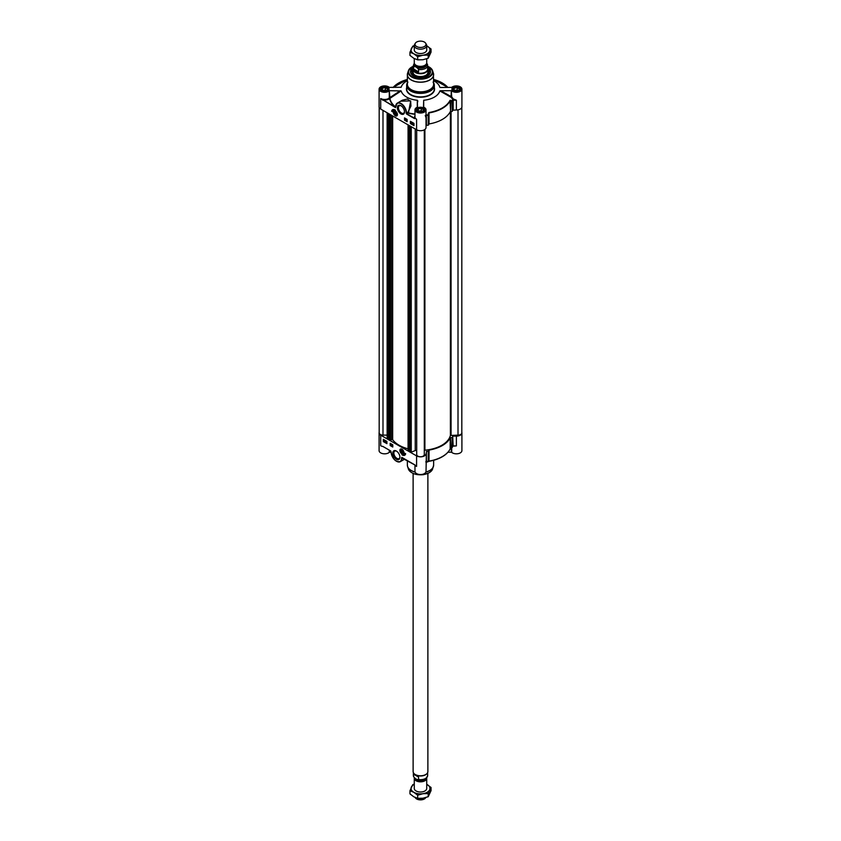 <?xml version="1.0" encoding="UTF-8"?>
<svg xmlns="http://www.w3.org/2000/svg" width="841" height="841" viewBox="0 0 841 841"><rect width="100%" height="100%" fill="white"/><g stroke="black" fill="none" stroke-linecap="round" stroke-linejoin="round"><path stroke-width="1.26" d="M415.317 43.248L414.624 44.394A6.223 3.595 0 0 0 414.277 45.582L414.277 49.945A6.223 3.595 0 0 0 416.095 52.478A6.223 3.595 0 0 0 422.886 53.256A6.223 3.595 0 0 0 426.723 49.934L426.723 45.582A6.223 3.595 0 0 0 426.376 44.394L425.683 43.248A5.488 3.164 0 0 0 424.379 42.05A5.488 3.164 0 0 0 415.317 43.248A5.488 3.164 0 0 0 416.621 46.528A5.488 3.164 0 0 0 423.422 46.97A5.488 3.164 0 0 0 425.683 43.248M414.277 45.835A9.451 5.456 0 0 0 411.365 48.526A9.451 5.456 0 0 0 413.814 53.803A9.451 5.456 0 0 0 422.949 55.212A9.451 5.456 0 0 0 429.635 51.354A9.451 5.456 0 0 0 427.186 46.076A9.451 5.456 0 0 0 426.723 45.835L431.044 48.999L428.216 55.085L422.949 55.212L417.672 56.715L413.814 53.803L409.956 52.258L412.784 46.171L414.277 45.614M409.956 52.258L409.956 55.401L413.814 58.323L417.672 59.858L422.949 59.732L428.216 58.229L431.044 52.142L431.044 48.999M428.216 58.229L428.216 55.085M417.672 59.858L417.672 56.715M414.277 778.23L414.277 788.438A6.223 3.595 0 0 0 416.095 790.971A6.223 3.595 0 0 0 422.886 791.749A6.223 3.595 0 0 0 426.723 788.416L426.723 778.23A6.223 3.595 180 0 1 422.886 781.552A6.223 3.595 180 0 1 416.095 780.774A6.223 3.595 180 0 1 414.277 778.23A6.223 3.595 180 0 1 414.329 777.746M414.277 784.317A9.451 5.456 0 0 0 411.365 787.008A9.451 5.456 0 0 0 413.814 792.285A9.451 5.456 0 0 0 422.949 793.694A9.451 5.456 0 0 0 429.635 789.836A9.451 5.456 0 0 0 427.186 784.569A9.451 5.456 0 0 0 426.723 784.317M409.956 790.75L409.956 793.883L413.814 796.805L417.672 798.34L422.949 798.214L428.216 796.711L431.044 790.624L431.044 787.481L428.216 793.568L422.949 793.694L417.672 795.208L413.814 792.285L409.956 790.75L412.784 784.653L414.277 784.106M426.723 784.306L431.044 787.481M428.216 796.711L428.216 793.568M417.672 798.34L417.672 795.208M416.694 450.986A0.925 0.536 0 0 0 415.244 450.555L411.249 452.174L410.429 451.827L410.429 126.224L410.419 449.662L409.472 450.145M409.441 450.345L408.064 450.44L408.106 124.878M408.064 448.821A30.213 17.44 180 0 1 392.673 439.717L389.52 439.706M389.488 439.748L389.488 114.134L389.488 437.583L388.531 438.056M388.51 438.256L387.133 438.35L387.175 112.789L387.196 438.445M387.133 435.123L382.991 435.123A3.806 2.197 180 0 1 379.186 432.926L379.186 107.406M461.814 107.406L461.814 432.926A3.806 2.197 180 0 1 458.009 435.123L450.387 435.47A30.213 17.44 180 0 1 424.894 450.187L424.306 450.576L424.306 129.84L424.306 454.582A3.806 2.197 180 0 1 420.5 456.779A3.806 2.197 180 0 1 416.694 454.582L416.694 129.84M413.614 774.204L418.576 777.073L418.576 779.523L417.945 779.807C422.855 780.911 426.093 779.491 427.649 775.549A7.149 4.131 180 0 1 418.576 779.523C416.926 779.817 415.265 778.861 413.614 776.653L413.614 774.204L418.576 777.073M413.351 775.549L413.614 776.653A7.149 4.131 180 0 1 413.351 775.549L413.351 772.585M427.123 773.405A7.149 4.131 180 0 1 427.028 773.541A7.149 4.131 180 0 1 415.443 774.771A7.149 4.131 180 0 1 413.972 773.541A7.149 4.131 180 0 1 413.877 773.405M427.88 473.441L427.88 771.533A7.38 4.258 180 0 1 427.239 773.268A7.38 4.258 180 0 1 415.286 774.54A7.38 4.258 180 0 1 413.761 773.268A7.38 4.258 180 0 1 413.12 771.533L413.12 473.441M425.304 797.71A6.223 3.595 180 0 1 416.095 797.962A6.223 3.595 180 0 1 415.738 797.731M425.798 797.562L425.683 797.752A5.488 3.164 180 0 1 416.621 798.95A5.488 3.164 180 0 1 415.317 797.752L415.16 797.489M414.277 58.576L414.277 62.77A6.223 3.595 0 0 0 416.095 65.314A6.223 3.595 0 0 0 422.886 66.092A6.223 3.595 0 0 0 426.723 62.77L426.723 58.775M418.576 69.435L418.576 71.874C416.064 72.421 414.403 71.464 413.614 69.015L413.614 66.565C415.265 66.271 416.926 67.227 418.576 69.435A7.149 4.131 0 0 0 427.649 65.451A7.149 4.131 0 0 0 427.386 64.347L426.671 63.254M418.576 71.874L413.614 69.015M414.308 63.138L413.351 65.451L413.351 69.141A7.149 4.131 0 0 0 415.443 72.063A7.149 4.131 0 0 0 423.233 72.957A7.149 4.131 0 0 0 427.649 69.141L427.281 63.969M413.351 68.415A7.38 4.258 0 0 0 413.12 69.467A7.38 4.258 0 0 0 415.286 72.484A7.38 4.258 0 0 0 423.328 73.409A7.38 4.258 0 0 0 427.88 69.467A7.38 4.258 0 0 0 427.649 68.415M414.277 45.582A6.223 3.595 0 0 0 416.095 48.126A6.223 3.595 0 0 0 422.886 48.904A6.223 3.595 0 0 0 426.723 45.582M427.88 71.474A7.495 4.331 180 0 1 427.995 72.231A7.495 4.331 180 0 1 424.369 75.942A7.495 4.331 180 0 1 415.202 75.291A7.495 4.331 180 0 1 413.005 72.231A7.495 4.331 180 0 1 413.12 71.474M395.217 114.092L394.892 112.452L396.153 113.588L395.943 114.302L395.217 114.092L395.848 113.041M394.692 113.167L395.585 112.652M427.649 68.268A9.682 5.593 180 0 1 430.182 72.042A9.682 5.593 0 0 0 427.649 68.352A9.598 5.54 -0 0 1 425.451 76.783A9.598 5.54 -0 0 1 424.579 77.057M416.421 77.057A9.598 5.54 -0 0 1 413.351 68.352A9.682 5.593 0 0 0 410.818 72.084A9.682 5.593 180 0 1 413.351 68.268M413.12 70.003A8.189 4.731 -0 0 0 412.311 72.137A8.189 4.731 -0 0 0 424.726 76.089A8.189 4.731 -0 0 0 428.689 72.137A8.189 4.731 -0 0 0 427.88 70.003M413.12 70.959A7.706 4.447 -0 0 0 412.91 71.485A7.706 4.447 -0 0 0 416.169 75.911A7.706 4.447 -0 0 0 424.474 76.037A7.706 4.447 -0 0 0 428.09 71.485A7.706 4.447 -0 0 0 427.88 70.959M427.649 68.321L430.182 72.084A9.682 5.593 180 0 1 427.459 75.932M413.541 75.932A9.682 5.593 180 0 1 410.818 72.042L413.351 68.321M426.03 125.656L426.408 125.404A32.746 18.901 0 0 0 428.258 125.172L428.616 114.965A727.98 51.806 -87.1 0 1 428.731 113.493L429.057 112.915A30.907 17.84 0 0 0 450.198 100.72L450.808 100.331L450.009 100.373A30.707 17.724 180 0 1 429.005 112.505L428.332 113.314A710.824 99.238 91.5 0 0 428.216 114.786L428.258 125.172M451.901 111.485L450.597 111.559L450.597 100.867A727.98 592.127 -8.6 0 1 451.901 101.519L452.311 111.285A32.746 18.901 0 0 0 452.71 110.213L456.379 110.003A5.53 3.196 0 0 0 461.909 106.807L461.909 89.104A5.53 3.196 180 0 0 457.925 86.034A5.53 3.196 180 0 0 451.712 87.38L440.652 87.506M452.868 99.522A32.746 18.901 0 0 1 452.847 99.595A0.925 0.536 0 0 1 453.162 99.564L456.369 100.205L453.425 98.965L453.183 99.564A5.992 3.459 0 0 1 452.9 99.459L453.278 98.902L451.712 96.894L440.652 90.702L451.323 90.702L451.06 97.325L452.91 99.459M396.016 106.397L395.554 106.954A30.77 17.766 180 0 1 389.898 98.45A6.36 2.87 -48.2 0 0 389.972 98.344L389.288 90.828A5.53 3.196 180 0 1 383.075 92.174A5.53 3.196 180 0 1 379.091 89.104L379.091 106.807A5.53 3.196 0 0 0 380.71 109.067L416.589 129.777A5.53 3.196 0 0 0 422.613 130.471A5.53 3.196 0 0 0 426.03 127.517L426.03 109.814A5.53 3.196 180 0 0 423.475 107.122L423.685 100.268A19.606 11.322 0 0 0 439.843 90.944L451.06 97.325L451.712 96.894L451.323 90.702M407.359 80.704A19.606 11.322 0 0 0 401.157 87.264L389.288 87.38A5.53 3.196 180 0 0 383.075 86.034A5.53 3.196 180 0 0 379.091 89.104M394.135 110.928A2.765 1.598 60 0 1 394.166 110.907A2.765 1.598 60 0 1 394.755 110.781M395.386 115.764A2.901 1.671 -120 0 0 397.299 115.343A2.901 1.671 -120 0 0 396.836 112.557A2.901 1.671 -120 0 0 394.66 110.76A2.901 1.671 -120 0 0 393.367 112.662A2.901 1.671 -120 0 0 395.386 115.764M404.479 111.548A4.3 2.481 60 0 1 403.606 113.241A4.3 2.481 60 0 1 401.451 113.02A4.3 2.481 60 0 1 398.645 109.235A4.3 2.481 60 0 1 399.307 105.798A4.3 2.481 60 0 1 401.199 105.871M382.687 100.226L382.855 99.942A5.992 3.459 0 0 0 389.614 98.555A31.064 17.934 0 0 0 395.323 107.143L380.721 98.523L395.522 107.637L395.712 107.007M414.613 118.655L406.645 114.05L406.15 112.831A7.38 4.258 60 0 0 400.936 103.79A7.38 4.258 60 0 0 395.712 106.807L397.288 103.128A7.611 4.394 -120 0 0 395.712 106.618L395.627 107.238M410.387 121.304L413.982 123.375L413.982 125.635L410.387 123.564L410.387 121.304M404.521 117.908L407.128 119.422L407.128 121.682L404.521 120.168L404.521 117.908M391.633 111.233A4.888 2.828 60 0 1 392.589 109.719A4.888 2.828 60 0 1 395.386 110.192A3.921 2.26 -120 0 0 393.43 110.003A3.921 2.26 -120 0 0 392.621 111.79L391.633 111.233L392.621 111.611M400.936 113.924A5.035 2.901 -120 0 0 404.489 111.874A5.035 2.901 -120 0 0 400.936 105.703A5.035 2.901 -120 0 0 397.373 107.764A5.035 2.901 -120 0 0 400.936 113.924M452.311 111.285L452.311 101.309A32.746 18.901 0 0 0 452.71 100.247L452.857 99.732A0.988 0.547 43.2 0 0 452.805 99.732L452.511 99.921A32.547 18.796 180 0 1 452.122 100.983A710.824 598.971 166.2 0 0 450.808 100.331M450.009 100.373L450.597 111.559M450.198 111.748A30.907 17.84 180 0 1 429.057 123.942L429.005 112.505M428.332 113.314L429.057 123.942M428.731 124.184L428.616 124.931M425.809 115.343L426.408 115.427A32.746 18.901 0 0 0 428.258 115.196L428.216 114.786A32.547 18.796 180 0 1 426.376 115.007L425.851 115.291M451.901 101.519L452.122 100.983L451.901 101.519M423.696 107.206L423.685 100.268M461.909 89.104A5.53 3.196 180 0 1 457.925 92.174A5.53 3.196 180 0 1 451.712 90.828M440.652 90.702L439.843 90.944M440.179 87.464L439.843 87.264A19.606 11.322 0 0 0 433.641 80.704M389.677 90.702L401.157 90.944L389.972 98.344L389.288 97.934A5.982 2.618 129.5 0 1 389.225 98.029A5.53 3.196 180 0 1 380.71 98.523L380.71 109.067M401.157 90.944A19.606 11.322 0 0 0 417.315 100.268L417.525 107.122A5.53 3.196 180 0 0 414.97 109.814A5.53 3.196 180 0 0 420.5 113.009A5.53 3.196 180 0 0 426.03 109.814M417.315 100.268L417.304 107.206M414.97 114.029A30.77 17.766 180 0 1 408.148 112.82L406.476 112.831L408.568 112.2L410.692 100.888L400.631 101.204M414.97 116.016A5.992 3.459 0 0 0 414.771 118.371L406.802 113.766L408.148 112.82A565.972 295.233 -59.6 0 1 408.568 112.2M402.418 100.174L407.359 99.007L410.671 101.446L410.955 106.05L408.127 111.874A553.914 319.801 120 0 0 407.706 112.494L408.032 113.062A31.064 17.934 0 0 0 414.97 114.281M389.898 98.45L389.225 98.029L389.898 98.45M392.663 109.677A4.888 2.828 -120 0 0 391.801 111.138M393.514 109.95A3.921 2.26 60 0 1 393.588 109.908A3.921 2.26 60 0 1 394.587 109.74M404.679 118.003L404.679 120.074L407.128 121.493M404.973 118.854L405.719 119.17L405.288 120.158L404.973 118.854L405.625 119.222L405.288 120.158M404.984 119.674L405.551 119.201M405.951 119.39L405.761 120.452M406.298 119.611L406.75 120.61M413.488 123.753L413.215 124.321M410.387 123.564L413.982 125.446M410.555 121.398L410.555 123.469M413.667 124.132L413.173 124.489L413.825 124.394M411.07 122.334L411.165 123.522M410.765 122.239L411.281 122.775M411.417 122.555L412.153 122.87L411.722 123.869L411.417 122.555L412.058 122.923L411.722 123.869M411.417 123.375L411.985 122.912M412.353 123.091L412.805 124.1M412.92 123.995L413.867 123.995L413.394 124.846L412.92 123.995L413.793 123.911M413.804 123.89L413.394 124.846M413.12 124.384L413.394 123.806L413.12 124.384M413.351 67.743A10.008 5.782 0 0 0 413.425 75.869A10.008 5.782 0 0 0 427.575 75.869A10.008 5.782 0 0 0 427.649 67.743M459.449 90.881A3.921 2.26 0 0 0 459.144 87.884A3.921 2.26 0 0 0 457.388 87.296A3.921 2.26 0 0 0 453.604 87.884A3.921 2.26 0 0 0 453.299 90.881M458.629 90.786L455.549 91.259L453.288 89.955L454.119 88.179L457.199 87.695L459.459 88.999L458.629 90.786L457.199 89.955L454.119 90.439L454.119 88.179M460.521 89.672L460.521 89.703A4.152 2.397 0 0 0 460.521 89.672A4.152 2.397 0 0 0 459.312 87.979A4.152 2.397 0 0 0 459.228 87.927M453.52 87.927A4.152 2.397 0 0 0 453.436 87.979A4.152 2.397 0 0 0 452.227 89.672A4.152 2.397 0 0 0 452.227 89.714L452.227 89.672M458.135 90.86A2.334 1.346 0 0 0 456.978 90.439A2.334 1.346 0 0 0 454.729 90.786M457.199 87.695L457.199 89.955M387.701 90.881A3.921 2.26 0 0 0 387.396 87.884A3.921 2.26 0 0 0 385.641 87.296A3.921 2.26 0 0 0 381.856 87.884A3.921 2.26 0 0 0 381.551 90.881M386.881 90.786L383.801 91.259L381.541 89.955L382.371 88.179L385.451 87.695L387.712 88.999L386.881 90.786L385.451 89.955L382.371 90.439L382.371 88.179M388.773 89.672L388.773 89.703A4.152 2.397 0 0 0 388.773 89.672A4.152 2.397 0 0 0 387.564 87.979A4.152 2.397 0 0 0 387.48 87.927M381.772 87.927A4.152 2.397 0 0 0 381.688 87.979A4.152 2.397 0 0 0 380.479 89.672A4.152 2.397 0 0 0 380.479 89.714L380.479 89.672M386.387 90.86A2.334 1.346 0 0 0 385.231 90.439A2.334 1.346 0 0 0 382.981 90.786M385.451 87.695L385.451 89.955M423.58 111.601A3.921 2.26 0 0 0 423.275 108.594A3.921 2.26 0 0 0 421.52 108.005A3.921 2.26 0 0 0 417.725 108.594A3.921 2.26 0 0 0 417.42 111.601M422.76 111.496L419.67 111.979L417.409 110.676L418.24 108.888L421.33 108.415L423.591 109.719L422.76 111.496L421.33 110.676L418.24 111.149L418.24 108.888M424.652 110.381L424.652 110.423A4.152 2.397 0 0 0 424.652 110.381A4.152 2.397 0 0 0 423.433 108.689A4.152 2.397 0 0 0 423.349 108.636M417.651 108.636A4.152 2.397 0 0 0 417.567 108.689A4.152 2.397 0 0 0 416.348 110.381A4.152 2.397 0 0 0 416.348 110.423L416.348 110.381M422.266 111.569A2.334 1.346 0 0 0 421.099 111.149A2.334 1.346 0 0 0 418.85 111.506M421.33 108.415L421.33 110.676M394.082 113.009A1.903 1.093 -120 0 0 395.554 115.028A1.903 1.093 -120 0 0 396.731 114.166A1.903 1.093 -120 0 0 395.386 111.842A1.903 1.093 -120 0 0 394.082 113.009M394.282 112.62L394.282 112.715A1.619 0.936 60 0 1 395.281 111.99A1.619 0.936 60 0 1 396.531 113.693A1.619 0.936 60 0 1 395.417 114.691A1.619 0.936 60 0 1 394.282 112.715A1.735 0.999 60 0 1 394.282 112.62A1.735 0.999 60 0 1 395.449 111.874M396.731 114.103A1.735 0.999 60 0 1 395.501 114.744A1.735 0.999 60 0 1 395.459 114.712M401.735 452.269L401.42 450.618L402.671 451.754L402.471 452.479L401.735 452.269L402.66 451.733M401.21 451.344L402.114 450.818M453.425 446.108L456.379 445.909L453.162 445.909L452.71 436.342A32.746 18.901 180 0 1 452.311 437.404L451.901 447.58A727.98 592.127 -8.6 0 1 450.597 448.358L450.198 448.894A30.907 17.84 180 0 1 429.057 461.099L428.258 461.267A32.746 18.901 180 0 1 426.408 461.499L425.809 461.751L426.376 461.688A32.547 18.796 0 0 0 428.216 461.467A13.204 7.622 180 0 1 426.03 462.203M451.323 448.179L451.323 452.227L447.98 452.227M428.258 451.291L428.258 461.267L429.005 461.299L429.057 450.072L428.731 460.984A727.98 51.806 -87.1 0 1 428.616 461.036L428.258 451.291A32.746 18.901 180 0 1 426.408 451.522L426.03 471.338A5.53 3.196 0 0 1 420.5 474.534A5.53 3.196 0 0 1 414.97 471.338L414.97 465.041M401.914 449.199A2.901 1.671 -120 0 0 401.178 448.936A2.901 1.671 -120 0 0 400.463 452.405A2.901 1.671 -120 0 0 403.827 453.52A2.901 1.671 -120 0 0 401.914 449.199A2.765 1.598 -120 0 0 400.621 449.115A2.765 1.598 -120 0 0 400.053 450.44M401.956 453.741A2.765 1.598 -120 0 0 403.396 453.909C402.271 454.582 401.168 453.614 400.064 451.007L400.694 449.073A2.765 1.598 60 0 1 400.694 449.073A2.765 1.598 60 0 1 401.283 448.947M399.917 456.884A4.3 2.481 60 0 1 399.033 458.566A4.3 2.481 60 0 1 396.889 458.356A4.3 2.481 60 0 1 394.082 454.571A4.3 2.481 60 0 1 394.744 451.123A4.3 2.481 60 0 1 396.637 451.207M414.823 464.873L401.777 457.325L401.588 458.156A7.38 4.258 60 0 1 396.363 461.173A7.38 4.258 60 0 1 391.149 452.132L390.655 450.913L382.687 446.308M379.186 432.327A5.53 3.196 180 0 0 379.091 432.926A5.53 3.196 180 0 0 380.71 435.186L416.589 455.896L416.589 466.44A5.53 3.196 0 0 1 415.338 465.336M386.913 443.659L383.317 441.588L383.317 439.328L386.913 441.399L386.913 443.659M392.779 447.044L390.171 445.541L390.171 443.281L392.779 444.794L392.779 447.044M405.656 453.73A4.888 2.828 60 0 1 404.71 455.244A4.888 2.828 60 0 1 401.914 454.771A3.921 2.26 -120 0 0 403.869 454.96A3.921 2.26 -120 0 0 404.679 453.173L405.656 453.73M396.363 451.039A5.035 2.901 -120 0 0 392.81 453.089A5.035 2.901 -120 0 0 396.363 459.26A5.035 2.901 -120 0 0 399.927 457.199A5.035 2.901 -120 0 0 396.363 451.039L396.363 451.039M453.162 436.122L456.379 436.122L456.379 445.909L453.162 446.024A0.925 0.536 180 0 0 452.942 446.045M452.511 446.603L452.71 446.308A32.746 18.901 180 0 1 452.311 447.38L452.311 437.404M429.057 450.072A30.907 17.84 0 0 0 450.198 437.867L450.166 449.031L450.787 448.495L450.597 437.677L451.901 437.614M428.616 451.06L428.731 450.303M425.851 461.751L426.408 461.499L426.408 451.522M450.009 449.178L452.71 446.308L452.71 436.342M451.323 452.227L451.712 452.342A5.53 3.196 0 0 0 457.925 453.698A5.53 3.196 0 0 0 461.909 450.629L461.909 432.926A5.53 3.196 180 0 1 456.379 436.122M461.814 432.327A5.53 3.196 180 0 1 461.909 432.926M426.03 453.635A5.53 3.196 180 0 1 422.613 456.589A5.53 3.196 180 0 1 416.589 455.896M391.086 452.227L389.677 452.227L389.677 450.419M396.447 461.215A7.611 4.394 -120 0 0 400.337 461.646A7.611 4.394 -120 0 0 401.914 458.156L402.418 457.777M401.588 458.156L403.081 458.156M414.771 464.831L415.706 465.651M402.082 457.578L414.655 464.842L401.588 457.788M390.802 451.018L382.687 446.34M379.091 432.926L379.091 450.629A5.53 3.196 0 0 0 383.075 453.698A5.53 3.196 0 0 0 389.288 452.342L389.677 452.227M402.871 455.128A4.888 2.828 -120 0 0 404.794 455.191M404.836 453.257A3.921 2.26 60 0 1 404.037 454.865A3.921 2.26 60 0 1 403.953 454.918M390.329 443.375L390.329 445.446L392.779 446.865M391.822 445.572L392.148 444.721L392.453 446.035L391.801 445.667L392.421 445.089M391.832 444.868L392.453 446.035M391.664 444.437L391.486 445.499M391.149 444.037L391.139 445.278M384.316 440.505L383.822 440.863L384.463 440.768M383.485 439.423L383.485 441.493L386.913 443.47M384.137 440.116L383.864 440.695M386.145 442.114L386.671 442.334L386.261 441.357L386.765 442.282M386.44 441.599L386.461 442.608M385.388 441.872L385.714 441.02L386.019 442.334L385.367 441.956L385.987 441.378M385.388 441.168L386.019 442.334M385.094 440.558L385.073 441.788M383.57 440.358L384.61 440.306L384.043 441.21L383.57 440.358L384.516 440.358L384.043 441.21M403.217 451.953A1.903 1.093 -120 0 0 401.914 450.019A1.903 1.093 -120 0 0 400.568 450.787A1.903 1.093 -120 0 0 401.914 453.12A1.903 1.093 -120 0 0 403.26 452.342A1.903 1.093 -120 0 0 403.217 451.953M403.26 452.279A1.735 0.999 60 0 1 402.03 452.921A1.735 0.999 60 0 1 401.987 452.889M400.8 450.839A1.735 0.999 60 0 1 400.8 450.787A1.735 0.999 60 0 1 401.966 450.051M400.831 451.228A1.619 0.936 60 0 1 400.8 450.892A1.619 0.936 60 0 1 401.945 450.229A1.619 0.936 60 0 1 403.081 452.206A1.619 0.936 60 0 1 401.945 452.868A1.619 0.936 60 0 1 400.831 451.228M410.292 449.662L410.292 126.139M409.441 450.419L409.441 125.656L409.472 450.387M408.758 450.818L408.758 125.256M408.631 450.818L408.631 125.183M408.137 450.534L408.137 124.899M392.673 439.717L392.673 115.963M391.633 439.538L391.633 115.375M390.308 440.085L390.308 114.607M390.014 440.064L390.014 114.429M389.52 439.78L389.52 114.145M389.351 437.583L389.351 114.05M388.51 438.329L388.51 113.567M387.817 438.729L387.817 113.167M387.69 438.729L387.69 113.093M382.991 435.123L382.991 110.381M458.009 435.123L458.009 109.856M451.07 435.123L451.07 111.527M450.387 435.47L450.387 111.59M424.894 450.187L424.894 129.461M415.244 450.555L415.244 128.999M411.249 452.174L411.249 126.686M410.944 452.153L410.944 126.518M410.45 451.869L410.45 126.234M425.714 778.703A5.488 3.164 180 0 1 416.621 779.943A5.488 3.164 180 0 1 415.118 778.324M414.834 778.135A5.677 3.28 0 0 0 416.484 780.28A5.677 3.28 0 0 0 422.319 781.068A5.677 3.28 0 0 0 426.124 778.398M417.125 65.798A5.488 3.164 0 0 0 423.875 65.798M425.977 64.473A5.488 3.164 180 0 1 422.476 67.28A5.488 3.164 180 0 1 416.621 66.565A5.488 3.164 180 0 1 415.023 64.473M414.718 64.095A5.855 3.385 0 0 0 416.358 67.017A5.855 3.385 0 0 0 423.16 67.637A5.855 3.385 0 0 0 426.282 64.095M426.461 63.8A6.139 3.543 180 0 1 423.496 67.722A6.139 3.543 180 0 1 416.158 67.133A6.139 3.543 180 0 1 414.539 63.8M413.351 65.451A7.149 4.131 0 0 0 413.614 66.565M413.12 71.401A7.516 4.342 -0 0 0 416.19 75.795A7.516 4.342 -0 0 0 424.379 75.953A7.516 4.342 -0 0 0 427.88 71.401M428.626 72.61A8.158 4.71 -0 0 0 427.911 71.022M413.089 71.022A8.158 4.71 -0 0 0 412.374 72.61M428.416 73.251A7.926 4.573 -0 0 0 428.311 72.242L428.09 71.485M412.91 71.485L412.689 72.242A7.926 4.573 -0 0 0 412.584 73.251M426.408 125.404L426.376 115.007M416.589 129.777L416.589 119.233A5.53 3.196 180 0 1 414.97 116.973L414.97 109.814M453.162 110.003L453.162 100.205L456.379 100.205L456.379 110.003M452.921 100.247L453.162 99.564M452.511 99.921L452.71 110.213M447.98 87.506L433.641 79.443A30.707 17.724 180 0 1 447.938 87.506M393.062 87.506A30.707 17.724 180 0 1 407.359 79.443L393.02 87.506M389.288 90.828L389.288 97.934L400.432 90.702M381.478 90.923A4.447 2.565 0 0 0 388.92 89.766A4.447 2.565 0 0 0 383.475 86.623A4.447 2.565 0 0 0 381.478 90.923M381.562 90.965A4.216 2.439 180 0 1 380.405 89.293A4.216 2.439 180 0 1 383.012 87.043A4.216 2.439 180 0 1 387.606 87.569A4.216 2.439 180 0 1 388.847 89.293A4.216 2.439 180 0 1 387.69 90.965M406.15 112.831L406.476 112.831A7.611 4.394 -120 0 0 403.154 105.167A7.611 4.394 -120 0 0 397.288 103.128L402.45 100.153M406.645 114.05L406.15 113.209M417.357 111.632A4.447 2.565 0 0 0 424.8 110.486A4.447 2.565 0 0 0 419.344 107.333A4.447 2.565 0 0 0 417.357 111.632M417.441 111.685A4.216 2.439 180 0 1 416.284 110.003A4.216 2.439 180 0 1 418.881 107.753A4.216 2.439 180 0 1 423.486 108.279A4.216 2.439 180 0 1 424.716 110.003A4.216 2.439 180 0 1 423.559 111.685M453.225 90.923A4.447 2.565 0 0 0 460.679 89.766A4.447 2.565 0 0 0 455.223 86.623A4.447 2.565 0 0 0 453.225 90.923M453.31 90.965A4.216 2.439 180 0 1 452.153 89.293A4.216 2.439 180 0 1 454.76 87.043A4.216 2.439 180 0 1 459.354 87.569A4.216 2.439 180 0 1 460.595 89.293A4.216 2.439 180 0 1 459.438 90.965M406.666 87.643A14.066 8.126 0 0 0 410.555 94.844A14.066 8.126 0 0 0 427.039 96.294A14.066 8.126 0 0 0 434.334 87.643M433.104 82.04L434.334 85.393L434.334 88.915A13.834 7.989 180 0 1 425.798 96.294A13.834 7.989 180 0 1 410.713 94.56A13.834 7.989 180 0 1 406.666 88.915L406.666 85.393A13.834 7.989 0 0 0 410.713 91.038A13.834 7.989 0 0 0 425.798 92.773A13.834 7.989 0 0 0 434.334 85.393A13.834 7.989 0 0 0 434.072 83.827M406.928 83.827A13.834 7.989 0 0 0 406.666 85.393L407.896 82.04M433.641 82.86A13.803 7.968 180 0 1 427.691 92.1A13.803 7.968 180 0 1 410.734 90.933A13.803 7.968 180 0 1 407.359 82.86M427.649 66.313A11.869 6.854 180 0 1 428.889 66.933A11.869 6.854 180 0 1 428.889 76.626A11.869 6.854 180 0 1 412.111 76.626A11.869 6.854 180 0 1 413.351 66.313M413.351 66.271A12.31 7.106 0 0 0 408.411 70.718A12.31 7.106 0 0 0 411.796 77.088A12.31 7.106 0 0 0 426.271 78.339A12.31 7.106 0 0 0 432.589 70.718A12.31 7.106 0 0 0 429.204 67.038A12.31 7.106 0 0 0 427.649 66.271M427.649 66.187L432.589 70.718L433.388 73.104A13.13 7.58 180 0 1 426.66 81.241A13.13 7.58 180 0 1 411.217 79.906A13.13 7.58 180 0 1 407.612 73.104L407.359 74.639A13.141 7.59 0 0 0 411.207 80.011A13.141 7.59 0 0 0 425.535 81.651A13.141 7.59 0 0 0 433.641 74.639A13.141 7.59 0 0 0 433.578 73.882M407.422 73.882A13.141 7.59 0 0 0 407.359 74.639L407.359 84.258A13.141 7.59 180 0 0 411.207 89.63A13.141 7.59 180 0 0 425.535 91.27A13.141 7.59 180 0 0 433.641 84.258L433.388 73.104M407.359 83.711A13.204 7.622 0 0 0 411.165 89.84A13.204 7.622 0 0 0 426.135 91.343A13.204 7.622 0 0 0 433.641 83.711M393.577 112.862A2.628 1.514 -120 0 0 395.827 115.732A2.628 1.514 -120 0 0 397.194 113.924A2.628 1.514 -120 0 0 394.944 111.054A2.628 1.514 -120 0 0 393.577 112.862M395.365 111.012A2.765 1.598 -120 0 0 394.103 110.938A2.765 1.598 -120 0 0 393.525 112.263M395.438 115.564A2.765 1.598 -120 0 0 396.868 115.732A2.765 1.598 -120 0 0 397.436 114.607M380.71 435.186L380.71 445.73A5.53 3.196 0 0 0 382.897 446.508M454.245 446.108L452.921 445.951M428.437 461.394L429.005 461.299A30.707 17.724 0 0 0 449.147 450.65M429.005 461.299C439.633 459.354 446.687 455.265 450.166 449.031L450.072 449.136M451.712 452.342L451.712 447.948M404.721 459.112L400.337 461.646C395.512 462.119 392.432 458.923 391.076 452.038L390.655 450.913L382.855 446.403M389.288 450.198L389.288 452.342M415.801 474.24A11.869 6.854 0 0 0 425.199 474.24M408.411 469.015C410.829 473.504 415.906 475.386 423.654 474.65L429.478 472.61L432.589 469.015A12.31 7.106 180 0 1 424.106 474.471A12.31 7.106 180 0 1 411.796 472.695A12.31 7.106 180 0 1 408.411 469.015L407.612 466.618A13.13 7.58 0 0 0 411.217 470.55A13.13 7.58 0 0 0 415.128 472.106M425.872 472.106A13.13 7.58 0 0 0 433.388 466.618A13.13 7.58 0 0 0 433.578 465.84M407.422 465.84A13.13 7.58 0 0 0 407.612 466.618L407.359 465.094A13.141 7.59 180 0 0 411.207 470.455A13.141 7.59 180 0 0 415.086 472.001M432.589 469.015L433.641 465.094A13.141 7.59 180 0 1 425.914 472.001M426.03 462.361A13.141 7.59 0 0 0 428.878 461.32M403.712 452.101A2.628 1.514 -120 0 0 401.462 449.231A2.628 1.514 -120 0 0 400.106 451.039A2.628 1.514 -120 0 0 402.355 453.909A2.628 1.514 -120 0 0 403.712 452.101M403.459 453.867L403.396 453.909A2.765 1.598 -120 0 0 403.964 452.784M408.064 450.44L408.064 124.857M388.531 438.298L388.531 113.577M387.133 438.35L387.133 112.768M427.649 772.585L427.649 775.549M427.88 72.988L427.88 69.467M413.12 72.988L413.12 69.467M425.262 115.469L426.03 117.729M417.735 100.689L417.735 101.898M388.847 89.293C388.553 89.377 389.698 92.542 381.593 90.912L380.405 89.293M424.716 110.003C424.432 110.087 425.578 113.251 417.472 111.622L416.284 110.003M460.595 89.293C460.3 89.377 461.446 92.542 453.341 90.912L452.153 89.293M413.351 66.187L408.411 70.718L407.612 73.104M394.166 110.907L394.103 110.938C392.789 112.862 393.714 114.46 396.868 115.732L396.931 115.701M426.376 461.688L428.311 461.436M407.359 460.626L407.359 465.094M433.641 460.29L433.641 465.094"/></g></svg>
